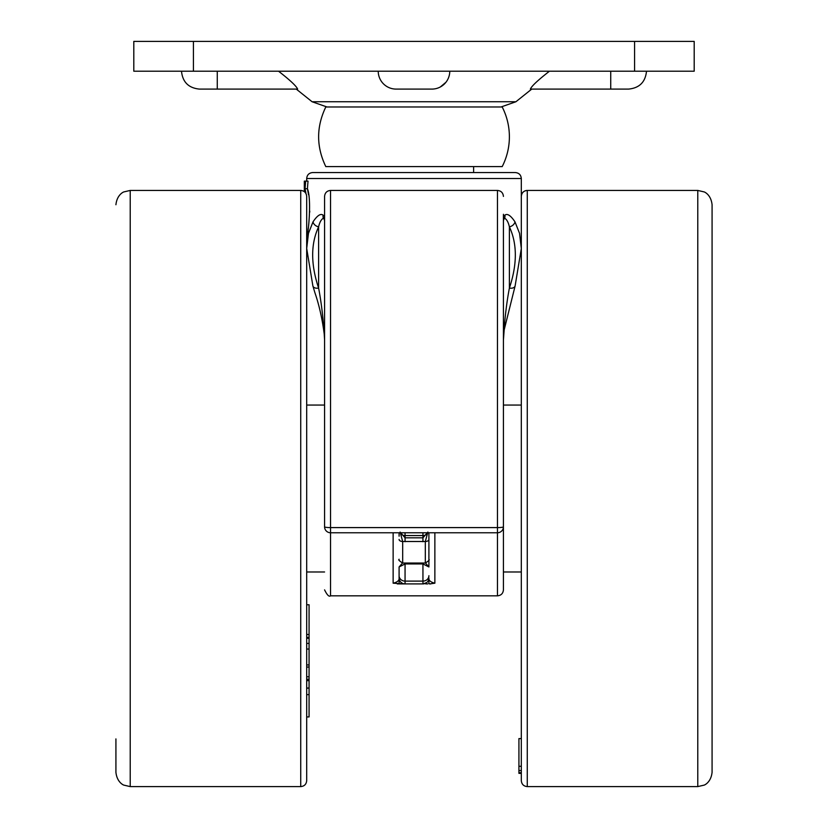 <?xml version="1.0" encoding="UTF-8"?>
<svg xmlns="http://www.w3.org/2000/svg" width="828" height="828" viewBox="0 0 828 828"><rect width="100%" height="100%" fill="white"/><g stroke="black" fill="none" stroke-linecap="round" stroke-linejoin="round"><path stroke-width="1.24" d="M504.894 215.125A5.962 4.802 58.6 0 1 504.614 218.199C506.746 219.368 508.34 222.235 509.386 226.81C517.303 243.877 517.303 264.308 509.386 288.092C506.457 303.483 504.469 320.788 503.424 339.997L504.19 329.834L515.109 285.991L521.309 248.566L519.539 233.341L514.995 221.873C510.752 215.518 507.388 213.272 504.894 215.125L503.424 216.222A5.962 4.347 45 0 1 503.672 217.774L504.614 218.199A5.962 5.144 0 0 0 503.424 221.283L503.424 224.357M323.106 215.125A5.962 4.802 121.4 0 0 323.386 218.199L324.328 217.774A5.962 4.347 135 0 1 324.576 216.222L323.106 215.125C320.622 213.262 317.259 215.508 313.005 221.873L308.471 233.33L306.691 248.524M527.27 786.6L697.776 786.6L697.776 190.44L527.27 190.44L527.27 786.6C523.648 786.248 521.661 784.261 521.309 780.638L521.309 196.402A5.962 5.962 180 0 1 527.27 190.44C523.648 190.792 521.661 192.779 521.309 196.402L521.309 178.517L306.691 178.517L306.691 181.135L308.037 181.135L305.687 181.135A422.011 364.403 180 0 0 305.066 188.722L307.436 188.722C312.001 199.972 307.995 237.636 306.691 236.218C307.809 239.199 312.032 199.569 307.436 188.722A426.575 370.375 0 0 1 308.037 181.135A426.596 370.385 -0 0 0 307.436 188.722L308.502 194.621M309.744 211.088L309.734 212.175M308.544 226.686L308.068 229.553M521.309 178.517C520.957 174.894 518.97 172.907 515.347 172.555L312.653 172.555C309.03 172.907 307.043 174.894 306.691 178.517M324.576 224.264L324.576 221.283A5.962 5.144 0 0 0 323.386 218.199C321.243 219.368 319.66 222.235 318.614 226.81C310.697 243.877 310.697 264.308 318.614 288.092L318.614 226.81A5.962 4.73 28 0 1 313.005 221.873M503.424 229.366L503.424 526.805A5.962 5.962 0 0 1 497.462 532.766L497.462 527.591L330.538 527.591L330.538 190.44C326.915 190.792 324.928 192.779 324.576 196.402L324.576 526.805A5.962 0.776 0 0 0 330.538 527.591L330.538 532.766A5.962 5.962 0 0 1 324.576 526.805M330.538 595.829L497.462 595.829L497.462 532.766L330.538 532.766L330.538 595.829C329.078 597.029 327.091 595.042 324.576 589.867M503.424 214.286L503.424 589.867C503.072 593.49 501.085 595.477 497.462 595.829M503.424 290.048L503.424 346.176M503.424 382.194L503.424 354.239M503.424 384.699L503.424 405.058L521.309 405.058M503.424 225.288L503.424 226.292M514.995 221.873A5.962 4.73 152 0 1 509.386 226.81L509.386 288.092A5.962 3.685 -163.6 0 0 515.109 285.991M306.691 405.058L324.576 405.058L324.576 386.21M399.096 532.766L399.096 536.213M405.058 563.04L405.058 563.951L399.096 566.963L402.677 562.854M399.096 539.442A3.581 2.06 0 0 0 402.677 541.502L425.323 541.502A3.581 2.06 180 0 0 428.904 539.442L428.904 559.428M428.904 532.766L428.904 539.442M422.942 541.719L422.942 537.817L427.89 532.073L425.323 541.502L425.323 563.04C428.687 560.908 429.877 559.718 428.904 559.459M428.904 536.213L428.904 566.963L422.942 563.951L405.058 563.951L405.058 583.906L397.285 583.906M405.058 541.719L405.058 537.817L400.11 532.073L402.677 541.502L402.677 563.04C399.313 560.908 398.123 559.718 399.096 559.459L399.096 559.231M430.85 583.906L429.484 583.906M427.745 583.906L426.948 583.906M426.296 583.906L425.747 583.906L426.296 583.906M429.442 583.906L434.866 583.202C430.56 582.156 428.573 580.397 428.904 577.944A5.962 5.962 0 0 1 422.942 583.906L423.325 583.906M397.719 583.906L398.703 583.906M399.313 583.906L399.976 583.906M404.902 583.906L405.047 583.906A5.962 5.962 0 0 1 399.096 577.944C399.417 580.397 397.43 582.156 393.134 583.202L405.047 583.906A5.962 5.962 0 0 1 399.096 577.944M426.896 583.906L427.797 583.906M425.323 562.854L428.904 566.963M428.904 583.481L428.904 577.965A5.962 5.962 0 0 1 422.942 583.906L405.058 583.906M324.576 339.997C323.531 320.788 321.543 303.483 318.614 288.092A5.962 3.685 -16.4 0 1 312.891 285.991L314.919 292.75C319.256 305.366 322.413 319.536 324.379 335.278L324.576 339.997M399.096 566.963L399.096 583.481M305.066 188.722L305.987 193.586M306.691 198.513L306.691 223.084M305.687 181.135L304.311 181.135L304.311 191.63M712.08 738.907L712.08 238.133L712.08 738.907M697.776 190.44L704.069 191.899C704.069 191.796 710.952 194.311 712.08 204.744L712.08 772.296C710.952 782.729 704.069 785.244 704.069 785.141L697.776 786.59M521.309 738.597L518.928 738.597L518.928 773.352L521.309 773.352M518.928 773.352L521.309 773.414M518.928 772.721L521.309 772.721M521.309 766.293L518.928 766.293M518.928 770.557L521.309 770.557M306.691 324.048L306.691 238.133M115.92 738.907L115.92 772.296C117.048 782.729 123.931 785.244 123.931 785.141L130.224 786.6L300.73 786.6L300.73 190.44C304.352 190.792 306.339 192.779 306.691 196.402L306.691 780.638C306.339 784.261 304.352 786.248 300.73 786.6M306.691 716.924L309.072 716.924L309.072 638.253L306.691 638.253M309.072 676.776L306.691 676.776M309.072 667.058L306.691 667.058M309.072 638.253L309.072 637.332L306.691 637.332M309.072 637.332L309.072 634.569L306.691 634.569M309.072 634.569L306.691 634.393M309.072 694.63L306.691 694.63M306.691 688.027L309.072 688.027L306.691 688.213M309.072 634.393L309.072 604.771L306.691 604.771M309.072 680.647L306.691 680.647M325.797 166.594L502.203 166.594A65.453 65.453 0 0 0 502.203 106.978L325.797 106.978C316.244 126.85 316.244 146.722 325.797 166.594M473.616 172.555L473.616 166.594M530.375 89.093C531.597 86.112 537.952 80.15 549.45 71.208C537.952 80.15 531.597 86.112 530.375 89.093L610.733 89.093L610.733 71.208M445.94 82.272L440.33 86.971M278.55 71.208C290.048 80.15 296.403 86.112 297.625 89.093C296.403 86.112 290.048 80.15 278.55 71.208M297.625 89.093L217.267 89.093L296.258 89.093L312.084 101.751L515.916 101.751L531.742 89.093M646.502 71.208C645.416 82.044 639.454 88.006 628.618 89.093L610.733 89.093M431.885 89.093A17.885 17.885 0 0 0 449.77 71.208A17.885 17.885 0 0 1 431.885 89.093L396.115 89.093A17.885 17.885 0 0 1 378.23 71.208M217.267 71.208L217.267 89.093L199.382 89.093C188.546 88.006 182.584 82.044 181.498 71.208M694.195 71.208L133.805 71.208L133.805 41.4L694.195 41.4L694.195 71.208M133.805 41.4L133.805 71.208M607.752 41.4L559.221 41.4L607.752 41.4M503.424 526.805A5.962 0.776 180 0 1 497.462 527.591L497.462 190.44C501.085 190.792 503.072 192.779 503.424 196.402M426.441 534.536A5.962 5.403 180 0 1 422.942 535.561L422.942 532.777M405.058 537.817L422.942 537.817L422.942 535.561L405.058 535.561L405.058 537.817M405.058 532.777L405.058 535.561A5.962 5.403 180 0 1 401.559 534.536M393.134 583.202L393.134 532.766M434.866 532.766L434.866 583.202M399.096 575.708A5.962 5.403 0 0 0 405.058 581.111L422.942 581.111L422.942 563.04M426.668 582.601L422.973 583.906L422.942 581.111A5.962 5.403 0 0 0 428.904 575.708M115.92 204.744C117.048 194.311 123.931 191.796 123.931 191.899L130.224 190.44L130.224 786.6M306.691 643.408L309.072 643.408M312.084 101.751L326.977 106.978M634.579 41.4L634.579 71.208M193.421 41.4L193.421 71.208M330.538 190.44L497.462 190.44M324.576 287.295L324.576 295.948M324.576 308.43L324.576 335.257M402.677 563.04L425.323 563.04M503.424 320.695L503.424 288.465M306.691 248.4L312.891 285.991M503.424 571.982L521.309 571.982M324.576 571.982L306.691 571.982M130.224 190.44L300.73 190.44M306.691 649.038L309.072 649.038M306.691 664.925L309.072 664.925M306.691 679.26L309.072 679.26M515.916 101.751L501.023 106.978"/></g></svg>
